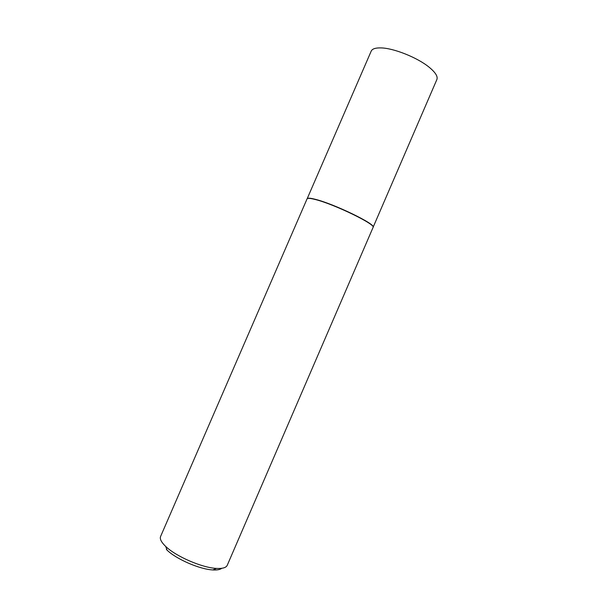 <?xml version="1.0" encoding="UTF-8"?>
<svg xmlns="http://www.w3.org/2000/svg" width="600" height="600" viewBox="0 0 600 600"><rect width="100%" height="100%" fill="white"/><g stroke="black" fill="none" stroke-linecap="round" stroke-linejoin="round"><path stroke-width="0.9" d="M307.163 198.728C307.605 197.843 310.298 198.038 315.24 199.298C334.072 203.85 376.582 224.535 373.11 227.265L436.882 79.515C438.022 76.492 435.412 72.367 429.053 67.148C417.375 57.562 393.577 48.075 380.888 47.902C375.472 47.775 372.255 48.84 371.212 51.105L307.163 198.728M307.05 198.9C307.485 198.022 310.185 198.21 315.127 199.47C333.983 204.038 376.538 224.737 373.058 227.468L227.25 565.283C226.132 567.697 222.548 568.748 216.48 568.418C202.178 567.787 175.942 556.44 165.697 546.435L164.977 545.745C161.115 541.86 159.653 538.755 160.605 536.445L307.05 198.9M221.76 568.298C220.132 569.632 217.17 570.18 212.88 569.94C199.905 569.393 176.325 559.185 167.047 550.11L166.403 549.48M212.88 569.94L216.48 568.418M167.047 550.11L165.697 546.435"/></g></svg>
